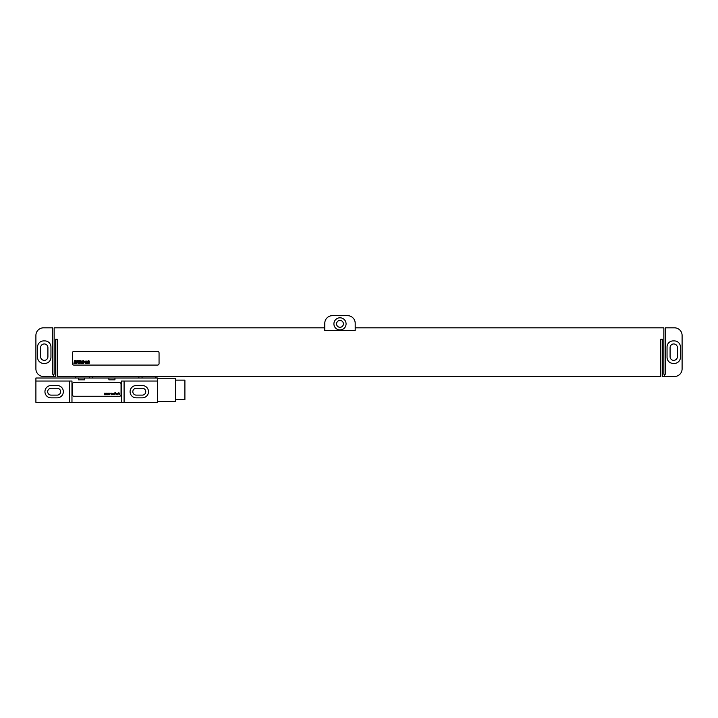 <?xml version="1.0" encoding="UTF-8"?>
<svg xmlns="http://www.w3.org/2000/svg" width="718" height="718" viewBox="0 0 718 718"><rect width="100%" height="100%" fill="white"/><g stroke="black" fill="none" stroke-linecap="round" stroke-linejoin="round"><path stroke-width="1.08" d="M35.9 368.881L35.9 335.432A7.602 7.602 0 0 1 43.502 327.83L52.629 327.83L52.629 374.204L53.383 374.204L53.383 376.483L43.502 376.483A7.602 7.602 0 0 1 35.9 368.881M43.654 340.906A6.085 6.085 0 0 0 37.569 346.991L37.569 357.331A6.085 6.085 0 0 0 43.654 363.407L44.875 363.407A6.085 6.085 0 0 0 50.951 357.331L50.951 346.991A6.085 6.085 0 0 0 44.875 340.906L43.654 340.906M40.612 347.593L40.612 356.72A3.653 3.653 0 0 0 44.265 360.364A3.653 3.653 0 0 0 47.909 356.72L47.909 347.593A3.653 3.653 0 0 0 44.265 343.949A3.653 3.653 0 0 0 40.612 347.593M355.195 327.83L663.854 327.83L663.854 374.204L665.371 374.204L665.371 327.83L674.498 327.83A7.602 7.602 0 0 1 682.1 335.432L682.1 368.881A7.602 7.602 0 0 1 674.498 376.483L662.337 376.483L662.337 339.237L660.811 339.237L660.811 376.483L57.189 376.483L57.189 339.237L55.663 339.237L55.663 376.483L53.383 376.483M53.383 374.204L54.146 374.204L54.146 327.83L324.787 327.83M355.195 330.567L355.195 323.271A7.602 7.602 0 0 0 347.593 315.669L332.389 315.669A7.602 7.602 0 0 0 324.787 323.271L324.787 330.567L355.195 330.567M333.915 323.881A6.085 6.085 0 0 0 339.991 329.957A6.085 6.085 0 0 0 346.076 323.881A6.085 6.085 0 0 0 339.991 317.796A6.085 6.085 0 0 0 333.915 323.881M670.091 347.593L670.091 356.72A3.653 3.653 0 0 0 673.735 360.364A3.653 3.653 0 0 0 677.388 356.72L677.388 347.593A3.653 3.653 0 0 0 673.735 343.949A3.653 3.653 0 0 0 670.091 347.593M667.049 357.331A6.085 6.085 0 0 0 673.125 363.407L674.346 363.407A6.085 6.085 0 0 0 680.431 357.331L680.431 346.991A6.085 6.085 0 0 0 674.346 340.906L673.125 340.906A6.085 6.085 0 0 0 667.049 346.991L667.049 357.331M664.617 376.483L664.617 374.204M336.571 323.881A3.419 3.419 0 0 1 339.991 320.452A3.419 3.419 0 0 1 343.419 323.881A3.419 3.419 0 0 1 339.991 327.3A3.419 3.419 0 0 1 336.571 323.881M73.909 351.398A1.517 1.517 0 0 0 72.392 352.915L72.392 363.559A1.517 1.517 0 0 0 73.909 365.085L157.538 365.085A1.517 1.517 0 0 0 159.055 363.559L159.055 352.915A1.517 1.517 0 0 0 157.538 351.398L73.909 351.398M51.104 388.267A3.419 3.419 0 0 0 47.684 391.687A3.419 3.419 0 0 0 51.104 395.115L57.189 395.115A3.419 3.419 0 0 0 60.608 391.687A3.419 3.419 0 0 0 57.189 388.267L51.104 388.267M136.249 388.267A3.419 3.419 0 0 0 132.83 391.687A3.419 3.419 0 0 0 136.249 395.115L142.335 395.115A3.419 3.419 0 0 0 145.754 391.687A3.419 3.419 0 0 0 142.335 388.267L136.249 388.267M51.104 385.53A6.157 6.157 0 0 0 44.947 391.687A6.157 6.157 0 0 0 51.104 397.844L57.189 397.844A6.157 6.157 0 0 0 63.346 391.687A6.157 6.157 0 0 0 57.189 385.53L51.104 385.53M124.088 381.043L124.088 402.331L157.538 402.331L157.538 381.043L121.468 381.043L121.468 402.331L124.088 402.331M136.249 385.53A6.157 6.157 0 0 0 130.093 391.687A6.157 6.157 0 0 0 136.249 397.844L142.335 397.844A6.157 6.157 0 0 0 148.491 391.687A6.157 6.157 0 0 0 142.335 385.53L136.249 385.53M69.35 402.331L35.9 402.331L35.9 381.043L69.35 381.043L69.35 402.331L121.468 402.331M78.477 378.009L78.477 379.831L84.553 379.831L84.553 378.009L35.9 378.009L35.9 381.043M108.885 378.009L108.885 379.831L114.961 379.831L114.961 378.009L84.553 378.009M157.538 381.043L157.538 378.009L114.961 378.009M69.35 381.043L71.971 381.043L71.971 402.331M157.538 378.233L175.551 378.233L175.551 401.497L157.538 401.497M175.551 380.136L184.903 380.136L184.903 399.594L175.551 399.594M121.046 384.085A1.517 1.517 0 0 0 119.529 382.568L73.909 382.568A1.517 1.517 0 0 0 72.392 384.085L72.392 394.729A1.517 1.517 0 0 0 73.909 396.255L119.529 396.255A1.517 1.517 0 0 0 121.046 394.729L121.046 384.085M74.896 360.921L74.78 361.854L74.896 360.921M74.448 360.517L73.909 363.559L74.699 362.294L74.591 363.559L75.112 363.559L75.516 360.633L74.448 360.517M76.979 361.109L75.973 360.607L76.126 363.048L75.57 362.303L75.471 363.479L76.458 363.488L76.314 361.037L76.386 361.567L76.979 361.109M77.338 360.517L76.799 363.559L77.966 361.692L78.172 360.517L77.338 360.517M79.115 360.517L78.576 363.559L79.474 363.164L79.94 360.517L79.115 360.517M80.183 360.517L79.644 363.559L80.183 360.517M81.026 362.051L81.215 361.414L81.026 362.051M80.963 362.393L81.556 362.393L81.672 361.163L80.838 361.163L80.389 363.102L81.26 363.479L81.511 362.644L80.892 363.236L80.963 362.393M82.103 360.517L81.565 363.559L82.193 362.393L82.66 363.559L83.046 361.082L82.292 361.989L82.103 360.517M83.369 360.517L83.27 363.568L83.889 361.082L83.369 360.517M84.966 361.648L84.051 361.082L83.62 363.559L84.446 361.468L84.464 362.087L84.966 361.648M85.577 361.54L85.352 363.236L85.577 361.54M85.128 361.549L85.28 363.577L86.169 361.549L85.729 361.064L85.128 361.549M87.399 361.648L86.465 361.082L86.025 363.559L86.914 361.441L87.057 363.559L87.399 361.648M87.749 361.082L87.309 363.559L87.749 361.082M88.538 360.517L88 363.559L88.628 362.393L89.095 363.559L89.481 361.082L88.727 361.989L88.538 360.517M104.334 393.177L104.469 394.729L104.945 393.661L105.474 394.729L105.851 393.177L105.331 394.245L105.088 393.177L104.613 394.245L104.334 393.177M106.47 393.177L106.614 394.729L107.09 393.661L107.61 394.729L107.987 393.177L107.467 394.245L107.233 393.177L106.758 394.245L106.47 393.177M108.606 393.177L108.75 394.729L109.226 393.661L109.746 394.729L110.123 393.177L109.603 394.245L109.369 393.177L108.894 394.245L108.606 393.177M111.362 394.729L111.981 393.177L111.128 393.177L111.362 394.729M112.6 393.563L113.785 393.374L112.358 393.473L113.641 394.344L112.457 394.541L113.785 394.586L112.6 393.563M114.97 394.729L115.499 392.45L114.261 393.177L114.97 394.729M118.012 394.729L117.779 393.32L116.54 393.374L117.68 393.563L116.585 393.958L116.684 394.631L118.012 394.729M117.68 393.904L116.729 394.344L117.68 393.904M119.439 394.541L119.008 393.374L119.538 393.177L118.775 392.791L118.398 393.374L119.439 394.541M155.68 378.009L155.68 376.483M142.056 378.009L142.056 376.483M138.87 378.009L138.87 376.483M92.577 378.009L92.577 376.483M89.4 378.009L89.4 376.483M75.776 378.009L75.776 376.483M156.021 378.009L156.021 376.483M75.435 378.009L75.435 376.483"/></g></svg>
